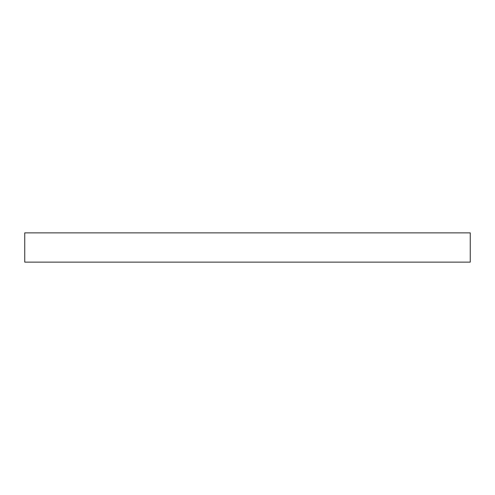 <?xml version="1.0" encoding="UTF-8"?>
<svg xmlns="http://www.w3.org/2000/svg" width="495" height="495" viewBox="0 0 495 495"><rect width="100%" height="100%" fill="white"/><g stroke="black" fill="none" stroke-linecap="round" stroke-linejoin="round"><path stroke-width="0.74" d="M24.75 232.873L24.75 262.127L470.25 262.127L470.25 232.873L24.75 232.873L470.25 232.873L470.25 262.127L24.75 262.127L24.75 232.873"/></g></svg>
